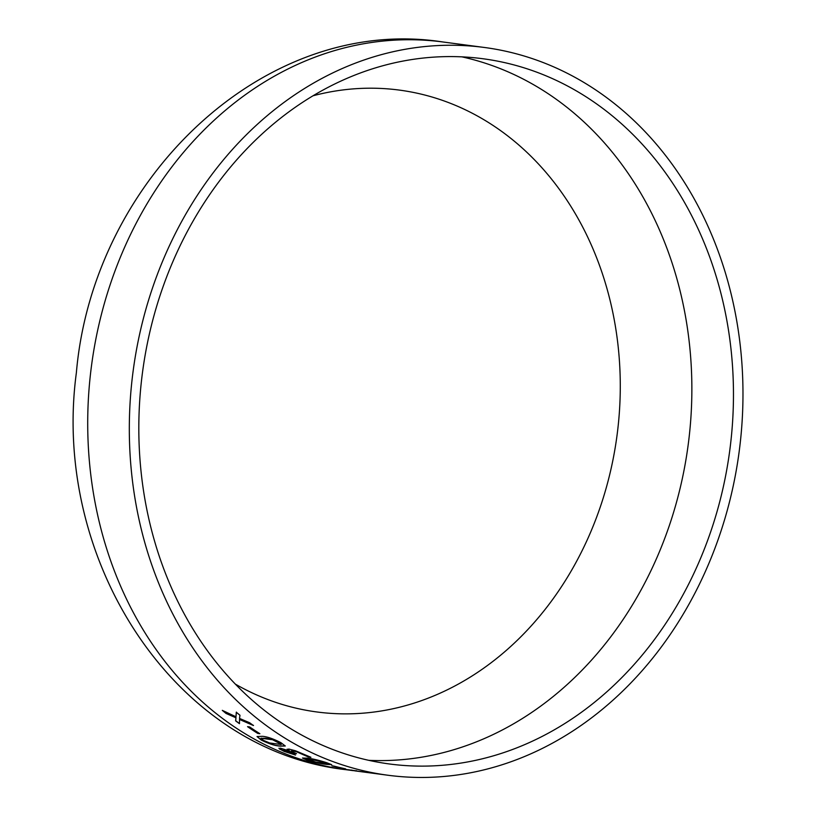 <?xml version="1.0" encoding="UTF-8"?>
<svg xmlns="http://www.w3.org/2000/svg" width="817" height="817" viewBox="0 0 817 817"><rect width="100%" height="100%" fill="white"/><g stroke="black" fill="none" stroke-linecap="round" stroke-linejoin="round"><path stroke-width="1.23" d="M494.826 49.071A367.068 305.681 97.5 0 0 484.348 47.468A367.068 305.681 97.5 0 0 133.11 371.214A367.068 305.681 97.5 0 0 387.952 775.241A367.068 305.681 97.5 0 0 738.302 457.796A367.068 305.681 97.5 0 0 494.826 49.071M493.008 60.295A355.701 296.214 97.5 0 0 482.847 58.732A355.701 296.214 97.5 0 0 142.495 372.46A355.701 296.214 97.5 0 0 389.443 763.977A355.701 296.214 97.5 0 0 728.938 456.356A355.701 296.214 97.5 0 0 493.008 60.295M354.619 770.829L387.952 775.241M371.357 773.045L359.684 771.473A367.068 305.681 97.5 0 0 361.39 771.718L359.255 771.411M355.722 770.697L356.631 770.748L355.701 770.829M348.113 769.706L357.958 771.248A367.068 305.681 97.5 0 0 359.255 771.432M348.093 769.839L370.305 772.902M343.681 769.011L344.437 769.124M354.282 770.656L351.239 770.043M343.446 768.562A367.068 305.681 97.5 0 1 331.886 765.815L334.02 766.101A367.068 305.681 97.5 0 0 345.581 768.848L343.947 768.491M326.882 762.772L331.692 764.692L326.555 764.375C321.816 763.936 315.372 762.537 307.223 760.167L302.504 758.043L307.641 758.196C312.319 758.666 318.732 760.188 326.882 762.772M308.285 756.92A367.068 305.681 97.5 0 1 308.009 756.818L296.785 751.854L292.282 750.741L291.26 751.16L294.947 752.998A367.068 305.681 97.5 0 0 296.54 753.683L294.416 753.407A367.068 305.681 97.5 0 1 293.191 752.886L284.183 749.883L283.611 750.302L295.345 754.979A367.068 305.681 97.5 0 0 295.519 755.051L284.296 751.446L279.363 748.893L280.333 748.158L289.81 751.089L287.257 749.506L288.81 749.046L295.478 750.772L310.899 757.267L308.285 756.92L310.531 757.083M293.191 752.886L284.234 749.761L283.611 750.302M294.876 754.826L284.336 751.323L278.893 748.27M289.81 751.089L287.114 749.148M280.925 742.684L285.266 746.003L280.006 746.105C275.206 745.829 268.956 743.827 261.256 740.079L257.038 736.566L262.318 736.311C267.047 736.617 273.246 738.742 280.925 742.684M257.743 733.421A367.068 305.681 97.5 0 1 247.551 726.66L249.675 726.946A367.068 305.681 97.5 0 0 259.877 733.707L257.743 733.421L259.612 733.543M226.033 713.435A367.068 305.681 97.5 0 1 222.306 710.361L235.99 716.795L236.287 712.22A367.068 305.681 97.5 0 0 239.963 715.243L239.524 718.439L249.614 722.728A367.068 305.681 97.5 0 0 253.444 725.527L239.524 719.46L239.463 723.678A367.068 305.681 97.5 0 1 235.643 720.89L235.909 717.775L226.033 713.435L235.98 717.663L235.704 720.768A366.935 305.568 97.5 0 0 239.463 723.515M235.255 684.064A313.646 261.195 97.5 0 0 605.295 491.119A313.646 261.195 97.5 0 0 408.255 91.463A313.646 261.195 97.5 0 0 313.177 95.742M253.505 725.404L239.524 719.46M222.786 710.596A366.935 305.568 97.5 0 0 226.095 713.323M235.99 716.795L236.358 712.107M247.837 726.701A366.935 305.568 97.5 0 0 257.794 733.298M285.286 745.941L280.047 745.982C275.258 745.707 269.007 743.695 261.307 739.957L257.069 736.505M281.15 744.369L278.842 742.285L272.602 739.61L265.862 738.262L260.991 738.313M281.293 744.277L272.551 739.732L261.001 738.251M261.154 738.098L263.391 740.365L269.681 742.97L281.099 744.491M308.05 756.685L296.826 751.732L292.323 750.619L291.301 751.027M296.091 753.488L294.416 753.407M293.242 752.753A366.935 305.568 97.5 0 0 294.457 753.274M284.234 749.761L283.652 750.169L284.234 749.761M279.404 748.76L278.934 748.209M331.661 764.61L326.586 764.242C321.847 763.803 315.403 762.404 307.253 760.035L302.545 757.982M327.392 763.558L318.242 760.556L306.702 759.197M311.43 759.412L306.671 759.126M306.794 759.044L315.934 762.169L327.546 763.486M324.788 762.353L311.389 759.544M327.362 763.681L324.757 762.486M332.989 765.958A366.935 305.568 97.5 0 0 343.467 768.429M355.375 770.727L354.302 770.564M347.746 769.726L343.794 769.042M484.348 47.468L442.743 41.953A367.068 305.681 97.5 0 0 91.504 365.71A367.068 305.681 97.5 0 0 346.347 769.737L353.495 770.676M368.753 760.331A355.701 296.214 97.5 0 0 688.19 444.734A355.701 296.214 97.5 0 0 461.932 56.863M442.743 41.953C265.014 14.369 93.015 178.617 76.369 372.756C51.205 559.522 173.602 750.537 346.347 769.737"/></g></svg>
